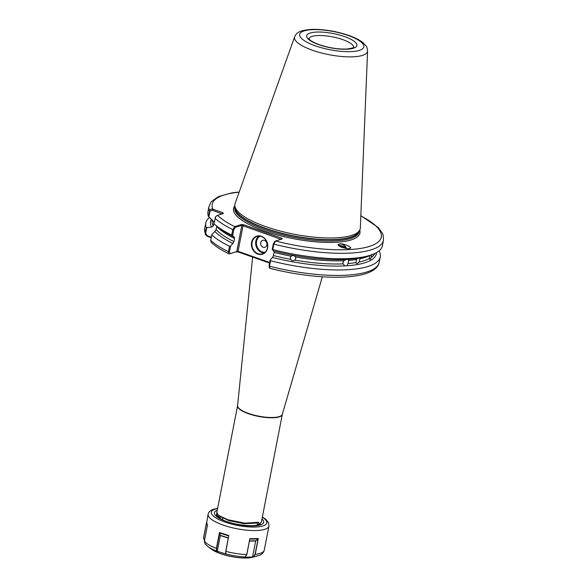 <?xml version="1.0" encoding="UTF-8"?>
<svg xmlns="http://www.w3.org/2000/svg" width="587" height="587" viewBox="0 0 587 587"><rect width="100%" height="100%" fill="white"/><g stroke="black" fill="none" stroke-linecap="round" stroke-linejoin="round"><path stroke-width="0.88" d="M343.637 260.731A83.163 23.612 -169 0 1 295.547 257.003C294.351 255.44 292.891 255.169 291.152 256.203A83.163 23.612 -169 0 1 274.092 252.432L273.725 251.001A84.484 23.986 11 0 0 346.315 259.447L343.637 260.731L343.013 262.308L343.028 263.864L344.789 265.742M295.547 257.003L295.745 258.566L294.799 260.114A83.163 23.612 11 0 0 343.028 263.864M295.789 258.199L295.745 258.566M346.315 259.447L348.245 259.329L348.568 261.971L346.998 265.764L345.061 265.882A84.484 23.986 11 0 1 272.478 257.436L273.483 255.565A83.163 23.612 11 0 0 290.682 259.366L290.374 257.59L291.152 256.203M359.846 258.838L359.171 261.993A83.163 23.612 11 0 0 369.289 258.588L369.861 255.477A83.163 23.612 -169 0 1 359.846 258.838L359.626 257.928M358.393 258.148L356.434 259.483A83.163 23.612 -169 0 1 348.575 260.423M347.966 263.563A83.163 23.612 11 0 0 355.898 262.609L356.434 259.483M371.791 254.325L371.145 257.48A83.163 23.612 11 0 0 374.866 253.474M338.897 245.836L342.111 246.489L343.791 247.956M344.444 248.118L342.397 246.166L339.572 245.417L338.758 245.718M341.407 247.186L340.13 246.613M338.237 244.603A5.65 3.61 -138.8 0 1 338.838 244.214A5.65 3.61 -138.8 0 1 339.976 243.95C343.079 243.011 354.086 248.088 349.61 248.389C348.546 248.947 345.802 248.536 341.37 247.171C338.068 245.447 337.254 244.434 338.926 244.119L339.976 243.95A5.65 3.61 -138.8 0 1 346.668 248.499M338.332 244.463L338.926 244.119M257.847 254.09A9.48 8.057 72.5 0 1 251.574 242.343A9.48 8.057 72.5 0 1 261.318 236.245A9.48 8.057 72.5 0 1 267.591 248A9.48 8.057 72.5 0 1 257.847 254.09M261.435 236.532A9.113 7.748 -107.5 0 0 257.018 236.422A9.113 7.748 -107.5 0 0 251.904 244.911A9.113 7.748 -107.5 0 0 258.097 253.694A9.113 7.748 -107.5 0 0 262.506 253.804A9.113 7.748 -107.5 0 0 267.621 245.315A9.113 7.748 -107.5 0 0 261.435 236.532M264.458 240.406A3.647 3.096 -107.5 0 0 260.716 242.754A3.647 3.096 -107.5 0 0 263.13 247.274A3.647 3.096 -107.5 0 0 266.872 244.926A3.647 3.096 -107.5 0 0 264.458 240.406M367.587 50.959L360.345 227.829A63.851 18.124 -169 0 1 359.787 229.979A63.851 18.124 -169 0 1 351.532 235.46A63.851 18.124 -169 0 1 265.5 226.553A63.851 18.124 -169 0 1 234.829 205.692A63.851 18.124 -169 0 1 235.116 203.484L294.659 36.783A37.186 10.559 -169 0 0 312.35 50.218A37.186 10.559 -169 0 0 348.92 56.873A37.186 10.559 -169 0 0 367.587 50.959C367.183 47.936 366.655 46.234 365.995 45.845L363.25 42.888C359.846 40.099 355.04 37.619 348.847 35.455C336.938 31.419 325.11 29.387 313.377 29.35C298.115 29.937 296.318 33.474 294.659 36.783M254.633 525.636L258.207 524.837L261.354 522.195L282.332 414.319L322.329 276.785M282.303 414.451A22.783 6.472 11 0 1 248.484 413.718A22.783 6.472 11 0 1 237.566 405.756L216.874 512.209L217.557 514.19L219.105 515.621L227.881 519.73L244.911 523.156L258.706 522.261L258.214 524.8L256.519 522.87M253.826 525.703L258.214 524.8M290.682 259.366C291.805 260.929 293.177 261.178 294.799 260.114M290.33 257.957L290.374 257.59M274.092 252.432L273.483 255.565M369.289 258.588L370.177 259.601L371.145 257.48M346.998 265.764A84.484 23.986 11 0 0 376.524 252.608M355.898 262.609L357.035 263.761L359.171 261.993M348.245 259.329A84.484 23.986 11 0 0 363.573 257.047L367.601 256.013A88.864 25.226 11 0 0 382.416 245.711L383.48 240.244A88.864 25.226 -169 0 1 273.828 244.097L272.764 249.563A88.864 25.226 11 0 0 367.601 256.013M222.077 213.91L212.252 210.19L209.955 211.21L208.855 216.874L213.749 221.57L213.976 222.781L213.367 225.914L211.577 227.044L206.756 227.683L205.655 233.347L207.284 235.754L211.32 237.177M350.204 248.052L349.61 248.389M209.955 211.21L209.53 210.938A88.864 25.226 -169 0 1 209.016 206.331L207.952 211.797A88.864 25.226 11 0 0 208.466 216.412L209.53 210.938C210.168 209.332 211.283 208.752 212.876 209.185L222.744 212.67L223.376 213.499L217.498 215.356L215.708 216.625L213.939 223.713A88.864 25.226 11 0 0 217.828 226.898A88.864 25.226 11 0 0 231.704 235.071L232.768 229.605L234.793 226.626L241.345 224.557L243.649 224.762L281.694 238.183L282.171 238.96L275.619 241.03L273.828 244.097L273.337 243.752L274.907 241.301L275.619 241.03A86.128 24.456 11 0 0 368.695 246.643A86.128 24.456 11 0 0 360.836 215.877M211.21 237.75L207.571 236.466L205.369 234.514L206.286 227.602L206.756 227.683M209.53 217.513A88.864 25.226 11 0 0 205.78 222.994A88.864 25.226 11 0 0 206.286 227.602M208.855 216.874L208.466 216.412M211.371 219.252A84.484 23.986 11 0 0 211.577 227.044M211.76 234.91A88.864 25.226 11 0 0 229.524 246.269L230.588 246.063L232.892 243.466A84.484 23.986 11 0 1 214.901 231.483L211.863 234.499L210.704 240.377L211.122 242.336C215.37 246.276 221.314 250.121 228.952 253.87L229.495 253.907C228.6 254.017 228.255 253.298 228.46 251.735L229.524 246.269M272.764 249.563L272.199 249.614L273.725 251.001M272.478 257.436L270.174 260.026L270.585 260.753A88.864 25.226 11 0 0 380.237 256.908A88.864 25.226 11 0 0 379.07 250.869M270.585 260.753L269.521 266.227C269.301 267.775 269.565 268.472 270.313 268.31M269.169 267.401L269.961 268.347C300.507 276.206 334.928 279.273 355.891 275.883C373.163 273.373 378.82 266.557 379.173 262.374L380.237 256.908M269.587 263.064L238.351 252.043L236.047 251.838L229.495 253.907L236.759 251.566L241.873 225.269L235.321 227.338L233.751 229.788L232.613 235.644L231.704 235.071M217.828 226.898L221.182 229.37A84.484 23.986 11 0 0 234.14 237.031L232.613 235.644M214.901 231.483L216.097 229.561L216.75 226.083M216.097 229.561A83.163 23.612 11 0 0 233.897 241.602L234.507 238.461A83.163 23.612 -169 0 1 216.706 226.421M233.897 241.602L232.892 243.466M234.507 238.461L234.228 237.06M220.969 516.993L219.039 517.734M220.118 516.303L228.805 520.625L244.097 523.67L255.455 523.149L257.605 522.591M281.048 239.32L243.025 225.76L238.058 251.324L269.697 262.492M230.588 246.063L229.451 251.918L230.207 253.635M269.793 267.606L269.037 265.889L270.174 260.026M272.199 249.614L273.337 243.752M275.597 241.037L274.907 241.301M215.128 217.777L215.803 216.5M239.136 192.22A86.128 24.456 11 0 0 212.876 209.185L212.252 210.19M222.744 212.67L222.26 213.851M207.571 236.466L207.284 235.754M281.694 238.183L281.07 239.188L281.459 239.232M217.498 215.356A86.128 24.456 11 0 0 234.793 226.626L235.321 227.338M241.345 224.557L243.025 225.76L243.649 224.762M238.351 252.043L238.058 251.324L236.047 251.838M338.215 244.984L344.503 246.657L345.633 248.352M344.503 246.657A4.557 2.913 -138.8 0 1 345.75 248.374M344.195 260.122A3.647 2.583 -61.7 0 1 343.057 262.118M218.415 516.523L219.626 516.002M218.467 516.318L219.465 515.878M222.458 517.939L223.053 517.888M222.18 517.778L222.759 517.719M216.852 512.37L216.471 515.305L220.932 518.879C234.47 526.759 260.562 526.37 259.197 524.683L260.423 523.663M217.843 516.824L217.351 516.2L217.432 514.036M225.907 553.981L216.596 551.032L216.39 548.397L219.472 532.556L228.805 535.498L225.724 551.354L225.907 553.981A29.167 8.277 -169 0 0 245.131 556.938L246.745 554.59L249.82 538.741L258.302 538.514L255.22 554.37L253.591 556.725L252.63 557.004L244.177 557.217L245.491 556.769M252.806 557.195C242.791 559.969 219.685 555.478 211.437 549.153A24.544 6.971 -169 0 0 252.806 557.195L259.681 555.207C261.714 554.458 263.196 552.969 264.128 550.738L268.971 526.018A30.986 8.798 -169 0 1 266.124 528.821A30.986 8.798 -169 0 1 231.095 527.449A30.986 8.798 -169 0 1 208.136 514.19L206.587 523.098M204.76 541.251L203.52 537.993L206.543 522.452M206.602 522.151L207.453 525.314L204.371 541.17L205.01 543.811L207.908 546.548A29.167 8.277 -169 0 0 216.596 551.032L217.043 551.523M228.27 538.081L220.316 535.564L217.219 551.494M225.591 552.925L228.703 535.909L219.597 533.025L220.316 535.344L228.314 537.875M219.597 533.025L216.588 548.441L216.779 551.01M228.703 535.909L228.805 535.498M207.475 525.754L206.639 522.665M206.565 522.834L203.608 538.059L204.819 541.251M258.031 538.961L255.668 540.994L252.593 556.828L253.503 556.557L255.044 554.319L258.082 538.932L249.82 539.145M249.82 538.741L246.848 554.561L245.263 556.865M258.082 538.932L258.302 538.514M260.026 236.187A8.57 7.279 -107.5 0 0 256.482 244.405A8.57 7.279 -107.5 0 0 262.228 251.904A8.57 7.279 -107.5 0 0 265.104 252.271M264.297 252.924A9.113 7.748 72.5 0 1 261.853 252.505A9.113 7.748 72.5 0 1 255.8 244.882A9.113 7.748 72.5 0 1 258.984 236.113M353.653 47.437A22.805 6.472 11 0 0 342.705 39.6A22.805 6.472 11 0 0 308.894 38.735M344.584 36.592A25.542 7.249 -169 0 1 353.33 48.266A25.542 7.249 -169 0 1 318.917 44.7A25.542 7.249 -169 0 1 310.171 33.033A25.542 7.249 -169 0 1 344.584 36.592M315.329 45.83A32.674 9.275 11 0 0 359.361 50.387A32.674 9.275 11 0 0 348.164 35.462A32.674 9.275 11 0 0 304.139 30.906A32.674 9.275 11 0 0 315.329 45.83M234.932 206.969L234.807 207.607A63.301 17.97 11 0 0 265.141 229.73A63.301 17.97 11 0 0 350.439 238.557A63.301 17.97 11 0 0 359.09 231.762L359.207 231.124M359.736 230.075A64.394 18.285 -169 0 1 330.767 242.453A64.394 18.285 -169 0 1 264.392 230.933A64.394 18.285 -169 0 1 234.837 205.795M234.829 205.692L234.983 207.563A63.337 17.984 11 0 0 281.459 233.098A63.337 17.984 11 0 0 350.755 237.097A63.337 17.984 11 0 0 358.943 231.66L359.787 229.979M359.105 231.329A63.301 17.97 -169 0 1 350.674 237.353A63.301 17.97 -169 0 1 280.366 233.083A63.301 17.97 -169 0 1 234.954 207.196M237.566 405.756L237.588 405.624A22.798 6.472 11 0 0 248.536 413.424A22.798 6.472 11 0 0 282.332 414.319M212.164 219.993L212.156 220.052A83.163 23.612 11 0 0 213.367 225.914M213.976 222.781A83.163 23.612 -169 0 1 213.081 220.793M205.369 234.514L204.716 228.46A88.864 25.226 11 0 0 205.223 233.076L205.655 233.347M210.704 240.377A88.864 25.226 11 0 0 228.46 251.735L229.451 251.918M233.751 229.788L232.768 229.605A88.864 25.226 -169 0 1 215.003 218.247M269.037 265.889L269.521 266.227A88.864 25.226 11 0 0 379.173 262.374M262.323 517.22A28.257 8.02 -169 0 1 264.187 525.482A28.257 8.02 -169 0 1 227.228 522.804A28.257 8.02 -169 0 1 213.917 509.582A28.257 8.02 -169 0 1 217.594 508.525M261.985 518.967A25.065 7.117 -169 0 1 261.347 524.58A25.065 7.117 -169 0 1 228.563 522.21A25.065 7.117 -169 0 1 216.757 510.477A25.065 7.117 -169 0 1 217.249 510.272M257.062 556.102A29.167 8.277 -169 0 1 253.591 556.725L253.503 556.557M255.044 554.319L255.22 554.37A30.986 8.798 11 0 0 261.442 552.903A30.986 8.798 11 0 0 264.223 550.371M204.371 541.17A30.986 8.798 11 0 0 216.39 548.397L216.588 548.441M225.702 551.296L225.724 551.354A30.986 8.798 11 0 0 246.745 554.59L246.848 554.561M249.497 540.95L255.778 540.781M255.668 540.994L249.453 541.155M353.631 47.576L353.704 47.378C355.025 47.474 352.772 48.024 346.946 49.037C338.229 49.359 329.021 47.914 319.328 44.693C308.762 40.885 308.3 37.7 308.865 38.661L308.865 38.867M222.943 518.211L222.436 519.642M204.716 228.46L205.78 222.994M209.016 206.331L211.188 201.767L218.503 196.557L231.909 192.881L239.217 191.993M383.48 240.244L383.172 235.196L382.431 233.288L378.344 227.624L360.844 215.634M237.588 405.624L252.637 257.084M255.741 525.519L257.099 525.167M220.895 516.942L219.105 515.621M218.746 517.565L220.895 517.015M268.971 526.018L268.575 522.804L265.904 519.392L262.382 516.934M217.645 508.239L212.303 509.655C209.691 510.998 208.304 512.51 208.136 514.19M211.437 549.153L207.908 546.548"/></g></svg>
